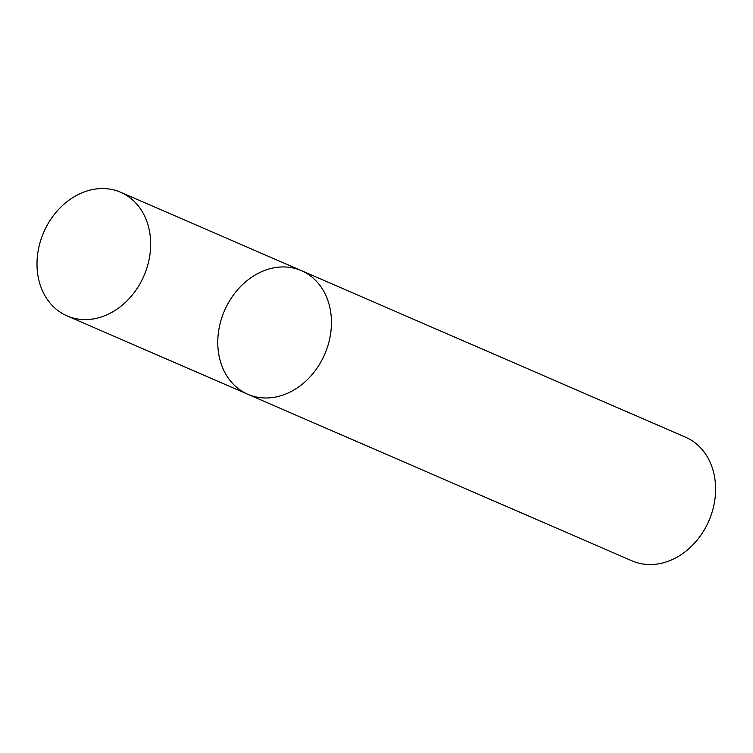 <?xml version="1.0" encoding="UTF-8"?>
<svg xmlns="http://www.w3.org/2000/svg" width="753" height="753" viewBox="0 0 753 753"><rect width="100%" height="100%" fill="white"/><g stroke="black" fill="none" stroke-linecap="round" stroke-linejoin="round"><path stroke-width="1.13" d="M264.576 270.478A67.375 54.64 -66.6 0 0 218.464 332.195A67.375 54.64 -66.6 0 0 247.822 394.271A67.375 54.64 -66.6 0 0 324.75 354.192A67.375 54.64 -66.6 0 0 301.416 270.647A67.375 54.64 -66.6 0 0 264.576 270.478M301.416 270.647A67.375 54.64 -66.6 0 1 324.75 354.192A67.375 54.64 -66.6 0 1 247.822 394.271L631.974 560.834A67.375 54.64 -66.6 0 0 708.912 520.765A67.375 54.64 -66.6 0 0 685.578 437.22L120.64 192.26A67.375 54.64 -66.6 0 0 83.799 192.09A67.375 54.64 -66.6 0 0 37.688 253.817A67.375 54.64 -66.6 0 0 67.036 315.884A67.375 54.64 -66.6 0 0 143.964 275.805A67.375 54.64 -66.6 0 0 120.64 192.26M247.822 394.271L67.036 315.884"/></g></svg>
